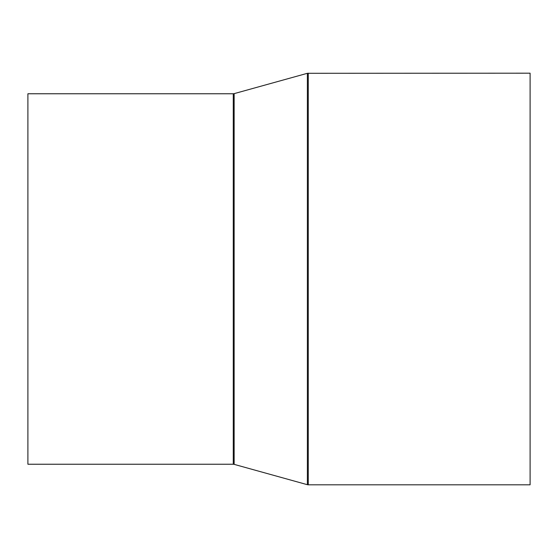 <?xml version="1.0" encoding="UTF-8"?>
<svg xmlns="http://www.w3.org/2000/svg" width="558" height="558" viewBox="0 0 558 558"><rect width="100%" height="100%" fill="white"/><g stroke="black" fill="none" stroke-linecap="round" stroke-linejoin="round"><path stroke-width="0.84" d="M27.9 464.235L27.9 93.765L233.272 93.765L233.272 464.235L27.9 464.235M308.267 73.182L308.267 484.818L530.1 484.818L530.1 73.182L307.381 73.3L307.381 484.7L234.151 464.361L234.151 93.639L233.272 93.765M308.267 484.818L307.381 484.7M234.151 93.639L307.381 73.3M234.151 464.361L233.272 464.235"/></g></svg>
